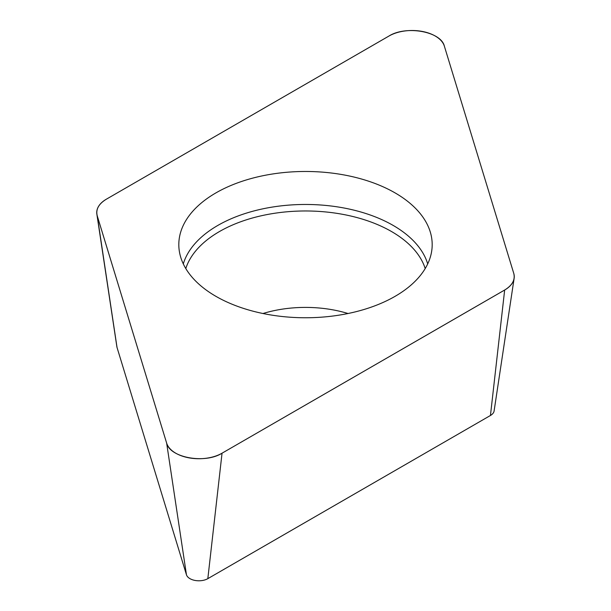 <?xml version="1.0" encoding="UTF-8"?>
<svg xmlns="http://www.w3.org/2000/svg" width="611" height="611" viewBox="0 0 611 611"><rect width="100%" height="100%" fill="white"/><g stroke="black" fill="none" stroke-linecap="round" stroke-linejoin="round"><path stroke-width="0.92" d="M514.134 278.295L494.108 410.951A12.64 7.301 180 0 1 490.45 415.48L207.832 578.648A12.64 7.301 180 0 1 195.092 580.45A12.64 7.301 180 0 1 186.447 574.76L117.037 347.506A12.64 7.301 180 0 1 116.892 346.872L96.866 214.217A32.742 18.903 0 0 0 97.241 215.859L166.65 443.112A32.742 18.903 0 0 0 189.043 457.853A32.742 18.903 0 0 0 222.045 453.194L504.663 290.019A32.742 18.903 0 0 0 514.134 278.295A32.742 18.903 0 0 0 513.759 273.377L444.35 46.123A32.742 18.903 0 0 0 421.957 31.375A32.742 18.903 0 0 0 388.955 36.041L106.337 199.209A32.742 18.903 0 0 0 96.866 214.217M343.596 174.861A126.683 73.144 0 0 0 178.97 248.234A126.683 73.144 0 0 0 305.5 317.758A126.683 73.144 0 0 0 432.03 248.234A126.683 73.144 0 0 0 343.596 174.861M106.413 199.163C98.638 203.891 95.583 209.474 97.264 215.92L166.643 443.082C169.873 457.723 204.884 464.093 222.076 453.179L504.587 290.072C512.362 285.345 515.417 279.754 513.736 273.308L444.357 46.146C441.127 31.512 406.116 25.135 388.924 36.057L106.413 199.163M222.045 453.194L207.832 578.648M490.45 415.48L504.663 290.019M186.447 574.76L166.65 443.112M97.241 215.859L117.037 347.506M183.3 263.914A123.995 71.586 180 0 1 342.786 207.778A123.995 71.586 180 0 1 427.7 263.914M425.203 268.557A121.704 70.265 0 0 0 342.099 214.224A121.704 70.265 0 0 0 185.797 268.557M262.982 313.512A90.749 52.393 180 0 1 332.789 309.83A90.749 52.393 180 0 1 348.018 313.512"/></g></svg>
